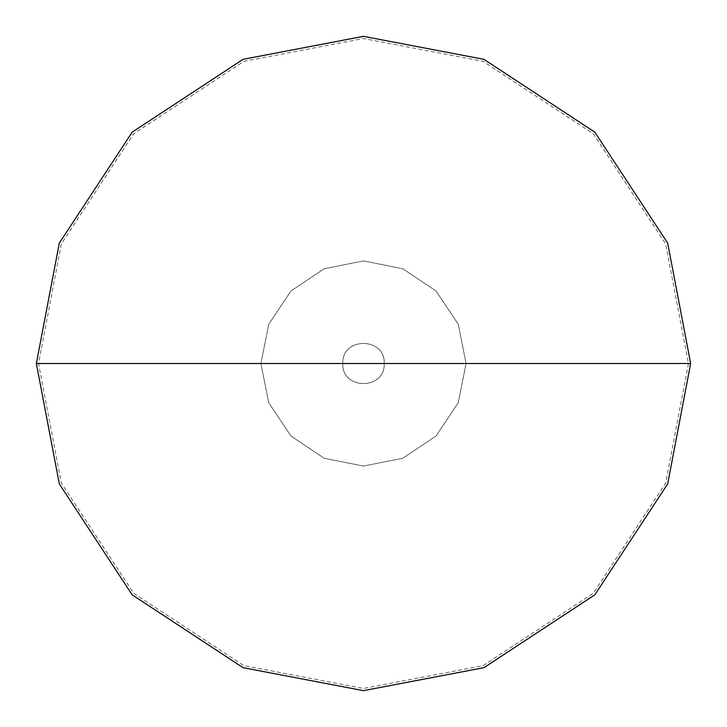 <?xml version="1.0" encoding="UTF-8"?>
<svg xmlns="http://www.w3.org/2000/svg" width="727" height="727" viewBox="0 0 727 727"><rect width="100%" height="100%" fill="white"/><g stroke="black" fill="none" stroke-linecap="round" stroke-linejoin="round"><path stroke-width="0.55" stroke-dasharray="3.63 2.73" d="M36.35 363.5L59.323 243.082L132.169 132.169L243.082 59.323L363.5 36.35L483.918 59.323L594.831 132.169L667.677 243.082L690.65 363.5L667.677 483.918L594.831 594.831L483.918 667.677L363.5 690.65L243.082 667.677L132.169 594.831L59.323 483.918L36.35 363.5M342.78 363.5C341.645 336.783 385.355 336.783 384.219 363.5C385.355 390.217 341.645 390.217 342.78 363.5C341.645 336.783 385.355 336.783 384.219 363.5C385.355 390.217 341.645 390.217 342.78 363.5C341.645 336.783 385.355 336.783 384.219 363.5C385.355 390.217 341.645 390.217 342.78 363.5C341.645 336.783 385.355 336.783 384.219 363.5C385.355 390.217 341.645 390.217 342.78 363.5M363.5 260.929L402.749 268.736L436.027 290.973L458.264 324.251L466.071 363.5L458.264 402.749L436.027 436.027L402.749 458.264L363.5 466.071L324.251 458.264L290.973 436.027L268.736 402.749L260.929 363.5L268.736 324.251L290.973 290.973L324.251 268.736L363.5 260.929L402.749 268.736L436.027 290.973L458.264 324.251L466.071 363.5L458.264 402.749L436.027 436.027L402.749 458.264L363.5 466.071L324.251 458.264L290.973 436.027L268.736 402.749L260.929 363.5L268.736 324.251L290.973 290.973L324.251 268.736L363.5 260.929M688.469 363.5L665.65 483.119L593.287 593.287L483.119 665.65L363.5 688.469L243.881 665.65L133.713 593.287L61.35 483.119L38.531 363.5L61.35 243.881L133.713 133.713L243.881 61.35L363.5 38.531L483.119 61.35L593.287 133.713L665.65 243.881L688.469 363.5"/><path stroke-width="1.09" d="M36.35 363.5L59.323 243.082L132.169 132.169L243.082 59.323L363.5 36.35L483.918 59.323L594.831 132.169L667.677 243.082L690.65 363.5L667.677 483.918L594.831 594.831L483.918 667.677L363.5 690.65L243.082 667.677L132.169 594.831L59.323 483.918L36.35 363.5L59.323 243.082L132.169 132.169L243.082 59.323L363.5 36.35L483.918 59.323L594.831 132.169L667.677 243.082L690.65 363.5L36.35 363.5L690.65 363.5L667.677 483.918L594.831 594.831L483.918 667.677L363.5 690.65L243.082 667.677L132.169 594.831L59.323 483.918L36.35 363.5M363.5 36.35L483.918 59.323L594.831 132.169L667.677 243.082L690.65 363.5L667.677 483.918L594.831 594.831L483.918 667.677L363.5 690.65L243.082 667.677L132.169 594.831L59.323 483.918L36.35 363.5L59.323 243.082L132.169 132.169L243.082 59.323L363.5 36.35"/></g></svg>
